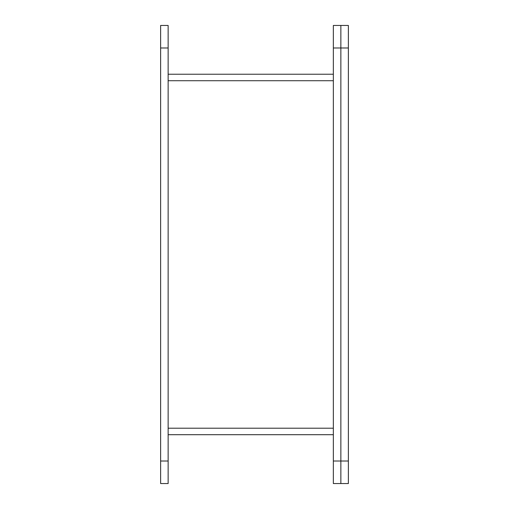 <?xml version="1.0" encoding="UTF-8"?>
<svg xmlns="http://www.w3.org/2000/svg" width="509" height="509" viewBox="0 0 509 509"><rect width="100%" height="100%" fill="white"/><g stroke="black" fill="none" stroke-linecap="round" stroke-linejoin="round"><path stroke-width="0.76" d="M340.865 25.45L340.865 483.55L333.35 483.55L333.35 25.45L340.865 25.45L340.865 483.55L348.372 483.55L348.372 25.45L340.865 25.45M333.35 74.231L168.135 74.231M168.135 434.705L333.35 434.705M160.628 483.55L160.628 25.45L168.135 25.45L168.135 483.55L160.628 483.55M348.372 461.02L333.35 461.02M348.372 47.98L333.35 47.98M168.135 80.721L333.35 80.721M333.35 428.215L168.135 428.215M160.628 47.98L168.135 47.98M160.628 461.02L168.135 461.02"/></g></svg>
